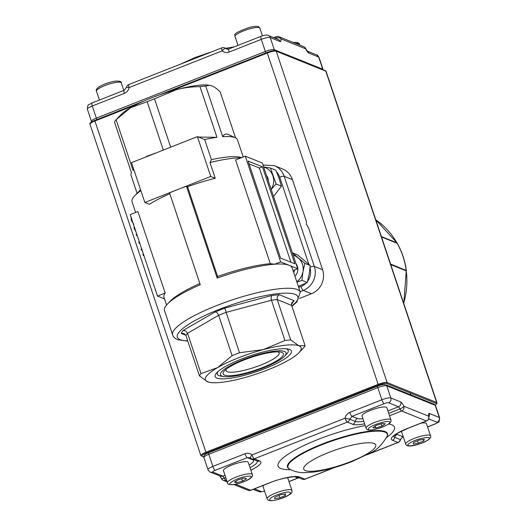 <?xml version="1.0" encoding="UTF-8"?>
<svg xmlns="http://www.w3.org/2000/svg" width="527" height="527" viewBox="0 0 527 527"><rect width="100%" height="100%" fill="white"/><g stroke="black" fill="none" stroke-linecap="round" stroke-linejoin="round"><path stroke-width="0.79" d="M250.845 490.288L269.442 482.956C281.398 477.646 297.972 475.927 296.839 476.955L302.346 479.168A3.742 3.742 0 0 0 305.107 479.175A3.742 0.883 -111.5 0 1 304.896 479.162L299.395 476.948A25.171 5.336 161.5 0 0 269.225 482.943L250.635 490.275A3.742 3.544 111.9 0 1 248.085 490.281A3.742 3.742 0 0 0 250.845 490.288A3.742 0.883 -111.5 0 1 250.635 490.275L235.589 484.227M225.754 477.614L224.291 478.187A3.742 1.087 -25.8 0 1 221.3 478.463A3.742 3.742 0 0 0 223.27 480.308A3.742 3.544 -68.1 0 0 225.826 480.301L226.557 480.018M203.923 457.535C203.396 455.598 204.983 454.01 208.679 452.759A1.871 0.441 -111.5 0 0 208.811 454.281L212.868 466.408A7.477 1.588 161.5 0 0 207.981 469.662L203.923 457.535A7.477 1.588 -18.5 0 1 208.811 454.281L377.819 387.635A7.477 1.588 -18.5 0 1 386.778 385.856L435.216 405.322L439.274 417.45L429.367 413.464A7.477 1.765 68.5 0 0 428.622 416.165A3.742 3.544 111.9 0 1 426.402 420.968L407.812 428.293A25.171 5.336 161.5 0 0 392.463 440.249L397.971 442.456A3.742 0.883 68.5 0 0 398.181 442.469A3.742 3.742 0 0 0 400.487 439.683L394.815 437.357A21.936 4.651 -18.5 0 1 393.788 436.139M389.525 415.75L401.594 410.994A3.742 3.544 -68.1 0 0 403.814 406.198A7.477 1.765 68.5 0 0 400.744 401.963L390.836 397.984A7.477 1.588 161.5 0 0 381.877 399.762L349.763 412.424A7.477 7.095 -68.1 0 0 345.073 418.201A3.742 0.883 68.5 0 0 347.333 422.107L352.833 424.321A25.171 5.336 161.5 0 0 364.625 423.82M250.865 470.163A25.171 5.336 161.5 0 0 259.758 461.02L254.258 458.813A3.742 0.883 -111.5 0 1 251.998 454.9A7.477 7.095 -68.1 0 0 244.983 453.747L212.868 466.408A3.742 0.883 68.5 0 0 215.135 470.315L247.242 457.653L252.749 459.867A18.695 3.959 -18.5 0 1 249.152 465.058M96.988 119.557A1.871 0.441 68.5 0 1 96.342 118.134L265.344 51.488A7.477 1.588 -18.5 0 1 274.303 49.709L322.748 69.175L318.69 57.048L308.782 53.062A7.477 1.765 -111.5 0 1 305.713 48.833A3.742 3.544 -68.1 0 0 303.73 46.692L278.915 36.725A3.742 3.544 111.9 0 1 280.904 38.86A7.477 1.765 -111.5 0 1 280.153 41.561L270.246 37.582A7.477 1.588 161.5 0 0 261.287 39.36L229.173 52.021A7.477 7.095 111.9 0 1 222.163 50.862A3.742 0.883 -111.5 0 1 221.893 47.832L128.819 84.531A3.742 0.883 68.5 0 0 129.089 87.568A7.477 7.095 111.9 0 1 124.392 93.338L92.284 106.006A7.477 1.588 161.5 0 0 87.39 109.26L91.448 121.388A7.477 1.588 -18.5 0 1 96.342 118.134L92.284 106.006A3.742 0.883 -111.5 0 1 92.008 102.969C88.76 105.275 87.653 103.213 87.39 109.26M403.682 303.223A76.652 72.693 -68.1 0 0 406.258 270.865L390.77 264.64M406.258 270.865L403.787 303.539M396.996 243.059L396.871 242.795A76.652 72.693 -68.1 0 0 375.758 219.779M381.377 236.57L396.871 242.795M390.579 264.06L406.363 270.522C405.039 260.806 402.009 251.748 397.272 243.355L381.515 236.972M263.77 485.189A13.089 2.773 161.5 0 0 263.065 486.612L267.123 498.74C267.854 501.177 272.024 501.269 279.62 499.016C295.515 492.995 291.299 492.172 291.945 490.433A13.089 2.773 161.5 0 0 280.081 491.5A13.089 2.773 161.5 0 0 267.123 498.74M285.575 493.918L280.384 494.794L274.923 497.192L274.653 498.72L279.85 497.844L285.311 495.446L285.575 493.918M291.945 490.433L287.887 478.305A13.089 2.773 161.5 0 0 286.984 477.686M279.027 495.387L279.85 497.844M284.837 494.043L285.311 495.446M402.002 430.921A13.089 2.773 161.5 0 0 401.653 431.962L405.711 444.09C405.974 445.453 407.476 446.092 410.217 446C415.651 445.585 421.593 443.602 428.029 440.058C430.454 438.2 431.284 436.778 430.533 435.783A13.089 2.773 161.5 0 0 421.31 436.106A13.089 2.773 161.5 0 0 407.773 441.606A13.089 2.773 161.5 0 0 405.711 444.09M419.103 440.104L413.583 442.496L413.181 444.063L418.3 443.24L423.82 440.842L424.222 439.274L419.103 440.104M430.533 435.783L426.475 423.655A13.089 2.773 161.5 0 0 421.047 423.174M417.483 440.803L418.3 443.24M423.346 439.419L423.82 440.842M390.902 419.861L386.844 407.727A13.089 2.773 161.5 0 0 374.157 409.051A13.089 2.773 161.5 0 0 361.99 415.757A13.089 2.773 161.5 0 0 362.023 416.034L366.081 428.161C367.082 429.927 367.655 431.541 379.756 428.062C390.02 424.4 391.153 421.896 391.008 420.895L390.902 419.861A13.089 2.773 161.5 0 0 378.215 421.178A13.089 2.773 161.5 0 0 366.054 427.884A13.089 2.773 161.5 0 0 366.081 428.161M376.133 425.408L372.912 427.661L375.85 427.996L382.003 426.079L385.224 423.827L382.292 423.491L376.133 425.408M375.198 426.06L375.85 427.996M381.245 423.813L382.003 426.079M252.314 474.504L248.257 462.377A13.089 2.773 161.5 0 0 243.981 461.738A13.089 2.773 161.5 0 0 230.273 465.697A13.089 2.773 161.5 0 0 223.435 470.683L227.493 482.811C227.289 484.227 229.166 484.833 233.145 484.623C239.423 483.641 245.009 481.671 249.91 478.714C252.229 476.928 253.026 475.525 252.314 474.504A13.089 2.773 161.5 0 0 248.039 473.865A13.089 2.773 161.5 0 0 234.331 477.824A13.089 2.773 161.5 0 0 227.493 482.811M234.436 482.04L236.458 482.765L242.506 481.111L246.531 478.74L244.508 478.022L238.461 479.669L234.436 482.04M235.925 481.164L236.458 482.765M241.722 478.779L242.506 481.111M249.047 163.857L258.829 167.79A1.871 0.441 -111.5 0 1 259.389 168.449A1.871 0.441 -111.5 0 1 259.963 169.74L290.911 262.242M163.344 150.083L147.165 101.724A56.086 11.884 -18.5 0 1 150.801 100.255A56.086 11.884 -18.5 0 1 154.516 98.819L170.695 147.185M147.165 101.724L130.624 107.712A50.48 10.698 -18.5 0 1 151.447 97.917A50.48 10.698 -18.5 0 1 176.249 89.722A50.48 10.698 -18.5 0 1 209.397 85.236L205.747 86.006L222.71 136.717A56.086 11.884 -18.5 0 1 235.385 137.784A56.086 11.884 -18.5 0 1 237.466 139.807L243.217 156.987M306.115 283.065A14.954 14.183 111.9 0 1 300.963 286.49A3.742 0.883 68.5 0 0 302.109 289.066A3.742 0.883 68.5 0 0 303.223 290.397L311.483 293.717A18.695 17.727 -68.1 0 0 321.733 283.928A18.695 17.727 -68.1 0 0 322.583 269.725L314.329 266.405L284.178 176.301L292.439 179.621A18.695 17.727 -68.1 0 0 283.388 169.319A18.695 17.727 -68.1 0 0 282.505 168.936L274.251 165.623L263.019 165.037M197.421 136.645L131.506 162.639L144.839 202.487L210.754 176.499L197.421 136.645L204.687 139.563L211.413 159.661L209.97 162.547A63.563 13.471 -18.5 0 1 241.083 157.83M211.413 159.661A56.086 11.884 -18.5 0 1 238.883 156.974L241.992 157.474M135.617 212.493L132.06 201.874A63.563 13.471 -18.5 0 1 134.872 195.603L140.294 189.964A56.086 11.884 -18.5 0 1 140.557 189.694M137.079 193.304L131.091 175.399A56.086 11.884 -18.5 0 1 131.447 172.704L114.484 121.994A56.086 11.884 -18.5 0 1 116.085 119.708L133.054 170.419A56.086 11.884 -18.5 0 1 133.838 169.589M291.925 306.325L296.885 301.971L300.285 292.189A67.304 14.262 161.5 0 0 297.3 289.554A67.304 14.262 161.5 0 0 216.643 305.581A67.304 14.262 161.5 0 0 172.632 334.902L164.516 310.647A67.304 14.262 -18.5 0 1 167.487 304A67.304 14.262 -18.5 0 1 200.267 284.738L169.542 192.902A67.304 14.262 -18.5 0 1 177.797 189.489A67.304 14.262 -18.5 0 1 186.439 186.235L187.553 186.683L217.611 276.517A63.563 13.471 -18.5 0 1 270.285 263.691L235.589 159.997L245.286 156.176L262.347 163.034L297.715 268.724L293.052 270.568M217.611 276.517L217.17 278.072A67.304 14.262 -18.5 0 1 274.725 264.205A67.304 14.262 -18.5 0 1 289.185 265.298A67.304 14.262 -18.5 0 1 292.169 267.933L300.285 292.189M217.17 278.072L186.439 186.235M164.523 298.895L157.461 296.062L130.215 214.621L137.916 211.584L165.162 293.025A63.563 13.471 161.5 0 0 164.002 297.333L166.572 305.014M167.487 304L170.195 301.187A63.563 13.471 -18.5 0 1 199.871 283.546M169.813 193.719A63.563 13.471 161.5 0 0 149.325 204.292L144.839 202.487M134.872 195.603A63.563 13.471 -18.5 0 1 140.88 190.642M284.949 340.528A56.086 11.884 -18.5 0 1 290.7 339.908L298.901 345.804A50.48 10.698 161.5 0 0 263.217 349.625L284.949 340.528L271.458 300.206L271.089 297.386L271.82 295.482L224.779 308.104L239.475 352.728L263.217 349.625A50.48 10.698 161.5 0 0 217.585 367.622L232.117 355.626L218.633 315.311L217.196 312.847L215.365 311.819L183.212 330.422L185.794 331.022L187.553 333.295L201.037 373.61L217.585 367.622A50.48 10.698 161.5 0 0 207.638 381.792A50.48 10.698 161.5 0 0 210.181 382.45L207.638 381.792L199.437 375.896L185.945 335.58L183.877 333.407M210.181 382.45A50.48 10.698 161.5 0 0 243.329 377.964A50.48 10.698 161.5 0 0 288.954 359.974A50.48 10.698 161.5 0 0 298.914 352.761A50.48 10.698 161.5 0 0 298.901 345.804L305.093 345.692L291.609 305.377L291.853 302.564L294.073 300.68L279.185 294.692L277.307 296.721L277.209 299.593L290.7 339.908M285.977 348.762A37.391 7.925 -18.5 0 1 286.569 348.966A37.391 7.925 -18.5 0 1 286.576 354.124L284.54 356.232A34.584 7.332 161.5 0 0 284.534 351.469A34.584 7.332 161.5 0 0 243.085 359.704A34.584 7.332 161.5 0 0 222.005 376.126A34.584 7.332 161.5 0 0 223.744 376.581A34.584 7.332 161.5 0 0 255.595 370.744A34.584 7.332 161.5 0 0 284.54 356.232M223.744 376.581L220.846 376.113A37.391 7.925 -18.5 0 1 218.968 375.626A37.391 7.925 -18.5 0 1 218.099 371.476M289.606 349.467A40.197 8.518 -18.5 0 1 265.107 368.551A40.197 8.518 -18.5 0 1 216.933 378.122A40.197 8.518 -18.5 0 1 216.926 372.582A40.197 8.518 -18.5 0 1 250.569 355.718A40.197 8.518 -18.5 0 1 287.584 348.94A40.197 8.518 -18.5 0 1 289.606 349.467M226.307 369.17A27.951 5.922 161.5 0 0 226.076 370.613A27.951 5.922 161.5 0 0 260.812 365.053A27.951 5.922 161.5 0 0 279.093 352.879A27.951 5.922 161.5 0 0 278.039 351.865M243.915 360.033A31.785 6.732 -18.5 0 1 280.404 352.049A31.785 6.732 -18.5 0 1 262.63 367.556A31.785 6.732 -18.5 0 1 231.913 375.599A31.785 6.732 -18.5 0 1 224.535 370.744A31.785 6.732 -18.5 0 1 243.915 360.033M262.42 166.809L294.889 263.843L280.575 258.092L248.112 161.058L262.42 166.809L259.159 168.1M291.438 303.941L292.024 303.605L291.457 303.769M184.061 333.492L181.156 333.347L185.8 335.212M232.117 355.626A56.086 11.884 -18.5 0 1 239.475 352.728M199.437 375.896A56.086 11.884 -18.5 0 1 201.037 373.61M305.093 345.692A56.086 11.884 -18.5 0 1 303.493 347.978L298.914 352.761M292.439 179.621L306.352 221.208L306.411 224.232L308.67 228.138L322.583 269.725M311.483 293.717L299.501 298.44M135.9 231.617L134.174 228.487L134.023 226.011M137.316 235.852L136.598 235.569L136.19 234.337L136.737 234.12M136.598 235.569L137.152 235.352M139.905 243.579L139.187 243.296L138.779 242.064L139.326 241.847M139.187 243.296L139.734 243.079M142.224 250.509L141.546 250.345L141.084 248.961L141.631 248.744M141.546 250.345L142.099 250.127M143.97 255.72L143.245 255.43L142.837 254.205L143.384 253.988M143.245 255.43L143.799 255.213M133.851 224.476L131.579 220.721C130.946 218.718 130.973 217.789 131.645 217.921M210.754 176.499L215.24 178.297A63.563 13.471 161.5 0 0 187.553 186.683M209.97 162.547L215.24 178.297M297.715 268.724L280.654 261.866L274.725 264.205L270.285 263.691M157.461 296.062L165.162 293.025M280.654 261.866L245.286 156.176M235.556 137.87L220.141 91.79C216.94 88.76 214.206 86.79 211.94 85.894L209.917 85.321M204.687 139.563A56.086 11.884 -18.5 0 1 216.966 137.336L199.996 86.619A56.086 11.884 -18.5 0 1 205.747 86.006M199.996 86.619C191.334 86.744 183.422 87.778 176.249 89.722L154.516 98.819M117.218 118.509L120.663 114.926A50.48 10.698 -18.5 0 1 130.624 107.712L116.085 119.708M156.328 152.85L146.855 156.229L145.3 157.198M133.759 169.358L133.054 170.419M235.385 137.784L228.171 134.411C225.892 133.469 224.074 134.24 222.71 136.717M194.806 137.672L180.076 143.482M216.966 137.336L198.396 137.04M268.342 180.945A9.348 8.867 -68.1 0 0 267.821 177.909A9.348 8.867 -68.1 0 0 266.504 175.445M271.188 189.45L276.043 183.963L270.483 168.041L275.865 170.201L279.033 178.324L281.418 186.123L273.553 196.512M270.483 168.041L263.843 166.94M276.043 183.963L281.418 186.123M271.161 189.358A14.954 14.183 -68.1 0 0 272.867 175.84A14.954 14.183 -68.1 0 0 263.684 167.026M293.717 272.558A9.348 8.867 -68.1 0 0 294.646 269.936M296.912 282.116L301.905 280.338L307.281 282.498L309.151 274.172L310.238 265.529L297.656 254.916L292.386 252.795M301.905 280.338L302.985 271.695L304.863 263.362L310.238 265.529M304.863 263.362L292.281 252.756M298.368 286.457L307.281 282.498M294.936 276.201A9.348 8.867 -68.1 0 0 296.016 263.658M293.203 255.246A14.954 14.183 111.9 0 1 298.177 257.901A14.954 14.183 -68.1 0 1 302.985 271.695A14.954 14.183 -68.1 0 1 296.767 281.681M289.461 469.037L288.967 468.747A52.726 11.172 -18.5 0 1 321.984 444.136A52.726 11.172 -18.5 0 1 387.325 435.836L387.108 436.363C381.667 445.249 375.982 450.816 370.066 453.055L351.977 461.593C338.406 466.882 325.627 470.367 313.651 472.047L304.329 472.666C299.942 472.811 295.436 471.843 290.805 469.768L289.461 469.037A52.344 11.093 -18.5 0 1 322.234 444.604A52.344 11.093 -18.5 0 1 387.108 436.363M365.204 425.559A61.343 12.997 161.5 0 0 318.196 439.38A61.343 12.997 161.5 0 0 290.588 469.662M328.552 452.541A37.984 8.05 -18.5 0 1 374.071 443.49A37.984 8.05 -18.5 0 1 350.916 461.527A37.984 8.05 -18.5 0 1 305.397 470.571A37.984 8.05 -18.5 0 1 328.552 452.541M377.787 386.126A1.871 0.441 68.5 0 0 377.681 386.12A1.871 0.441 68.5 0 0 377.819 387.635L381.877 399.762A3.742 0.883 -111.5 0 0 384.137 403.669A3.742 0.79 -18.5 0 1 388.616 402.78L398.524 406.765L387.918 410.948M434.228 404.255L435.552 405.612A7.477 1.588 -18.5 0 0 435.216 405.322A1.871 1.772 111.9 0 0 434.228 404.255L385.784 384.782A1.871 1.772 111.9 0 1 386.778 385.856L390.836 397.984A3.742 3.544 -68.1 0 1 388.616 402.78M386.581 437.542A61.343 12.997 161.5 0 0 388.636 423.971M250.582 458.095L250.648 458.174A3.742 1.126 -49.1 0 0 250.747 458.233A3.742 3.544 -68.1 0 0 254.258 458.813L347.333 422.107A3.742 3.544 111.9 0 0 349.678 419.222L352.023 416.337L384.137 403.669M226.781 480.69L225.826 480.301A3.742 0.883 -111.5 0 1 224.291 478.187L222.763 476.072L212.855 472.093A3.742 0.79 -18.5 0 1 215.135 470.315M403.168 436.488L400.316 439.571A3.742 3.544 111.9 0 1 397.971 442.456L367.589 454.439M334.078 467.653L304.896 479.162A3.742 3.544 -68.1 0 1 302.346 479.168M388.722 413.352L400.059 408.88A3.742 0.883 68.5 0 0 401.594 410.994L426.402 420.968A3.742 0.883 68.5 0 0 426.613 420.981A3.742 3.742 0 0 0 428.932 416.897L428.767 416.402M363.782 421.304A21.936 4.651 -18.5 0 1 355.185 421.435L349.678 419.222L345.073 418.201L251.998 454.9A3.742 1.126 -49.1 0 0 250.648 458.174A3.742 3.742 0 0 0 251.702 458.813L256.88 460.809M435.552 405.612L439.61 417.74A7.477 1.588 161.5 0 0 439.274 417.45C439.781 419.63 439.044 421.231 437.054 422.246C437.522 422.595 436.764 423.188 434.775 424.024L427.549 426.87M428.932 416.897A3.742 2.457 -9.3 0 0 428.622 416.165L403.814 406.198A3.742 1.087 -25.8 0 1 400.059 408.88L398.524 406.765A3.742 3.544 111.9 0 0 400.744 401.963M264.567 491.092A3.742 0.79 -18.5 0 1 261.293 491.559L254.528 488.839M294.738 476.744L297.88 478.002L288.967 481.52M428.708 418.893L437.054 422.246M403.195 436.573L402.878 436.699A3.742 0.883 -111.5 0 1 402.668 436.685L397.16 434.472A18.695 3.959 -18.5 0 1 396.462 433.984M362.919 418.715A18.695 3.959 -18.5 0 1 357.53 418.543L352.023 416.337A3.742 0.883 -111.5 0 1 349.763 412.424M224.95 475.209L222.763 476.072A3.742 3.544 111.9 0 1 220.207 476.079L210.299 472.093A3.742 3.544 -68.1 0 0 212.855 472.093M428.919 416.811A3.742 3.544 -68.1 0 0 429.367 413.464M434.775 424.024L434.992 424.037C438.24 421.725 439.347 423.794 439.61 417.74M244.983 453.747A3.742 0.883 68.5 0 0 247.242 457.653L249.798 457.647M298.875 477.772L297.88 478.002A3.742 0.883 68.5 0 0 298.098 478.015L288.994 481.606M261.293 491.559A3.742 3.544 111.9 0 1 258.737 491.559L253.23 489.346M392.463 440.249A3.742 3.544 -68.1 0 0 394.815 437.357A3.742 3.544 111.9 0 1 397.16 434.472M352.833 424.321A3.742 3.544 111.9 0 0 355.185 421.435A3.742 3.544 111.9 0 1 357.53 418.543M257.024 460.954A21.936 4.651 -18.5 0 1 250.022 467.647M253.737 459.63A3.742 3.544 -68.1 0 0 252.749 459.867M407.812 428.293A3.742 0.883 68.5 0 0 408.023 428.306L398.221 432.904L393.821 435.895M296.839 476.955A3.742 3.544 -68.1 0 0 299.395 476.948M259.758 461.02A3.742 3.544 111.9 0 1 257.209 461.026M385.784 384.782C383.504 384.341 380.804 384.789 377.681 386.12L208.679 452.759A1.871 0.441 -111.5 0 1 208.784 452.765M265.997 52.911A1.871 0.441 -111.5 0 1 265.344 51.488L261.287 39.36A3.742 0.883 68.5 0 1 261.017 36.323C262.367 35.843 266.721 34.36 268.263 35.441A3.742 3.544 111.9 0 1 270.246 37.582L274.303 49.709A1.871 1.772 -68.1 0 1 274.376 50.638M227.598 49.222L225.609 48.418A3.742 1.126 -49.1 0 0 222.163 50.862L129.089 87.568L126.513 87.324L124.122 90.308L92.008 102.969M322.84 69.696A1.871 1.772 -68.1 0 0 322.748 69.175A7.477 1.588 -18.5 0 1 323.077 69.465L319.019 57.338A7.477 1.588 161.5 0 0 318.69 57.048L316.879 54.986L307.221 51.099M306.793 50.928L307.36 51.251L305.7 48.537A3.742 1.087 -25.8 0 1 305.713 48.833L280.904 38.86A3.742 2.457 -9.3 0 0 275.99 38.076L275.404 38.313M307.281 51.172A3.742 3.544 111.9 0 1 308.782 53.062M261.017 36.323L228.902 48.985A3.742 0.883 68.5 0 0 229.173 52.021M280.153 41.561A3.742 3.544 -68.1 0 0 278.17 39.426L268.263 35.441M124.392 93.338A3.742 0.883 -111.5 0 1 124.122 90.308M228.046 49.202L224.654 47.838A3.742 3.544 -68.1 0 1 225.609 48.418L226.564 49.004L228.902 48.985M278.915 36.725A3.742 3.742 0 0 0 276.155 36.719A3.742 0.883 -111.5 0 0 275.99 38.076L276.049 38.57M435.269 405.059A6.732 1.429 161.5 0 0 436.204 403.412A0.751 0.711 -68.1 0 0 436.646 402.45L325.798 71.152L276.26 51.244L387.108 382.543L436.646 402.45A7.477 1.588 -18.5 0 1 436.982 402.74L326.127 71.448A7.477 1.588 161.5 0 0 325.798 71.152A0.751 0.711 -68.1 0 0 325.403 70.73L326.127 71.448M136.012 104.794L94.913 121.006A7.477 1.588 161.5 0 0 90.018 124.26L200.873 455.559A7.477 1.588 -18.5 0 1 205.761 452.298L378.142 384.321L267.294 53.029L168.871 91.836M378.597 385.105L378.142 384.321A7.477 1.588 -18.5 0 1 387.108 382.543L386.666 383.498A6.732 1.429 161.5 0 0 378.597 385.105L206.215 453.082A6.732 1.429 161.5 0 0 202.111 456.277L203.817 456.962M325.403 70.73L275.858 50.816A0.751 0.711 -68.1 0 1 276.26 51.244A7.477 1.588 161.5 0 0 267.294 53.029L267.281 52.423A6.732 1.429 -18.5 0 1 275.351 50.816M143.654 101.177L94.86 120.393L94.913 121.006L206.215 453.082M159.701 94.847L267.215 52.45M436.204 403.412L386.666 383.498M201.202 455.848L202.111 456.277M406.106 270.806A0.751 0.711 111.9 0 0 406.192 270.338A76.652 72.693 -68.1 0 0 402.931 256.293A76.652 72.693 -68.1 0 0 397.127 243.25A0.751 0.711 111.9 0 0 396.785 242.947L397.272 243.355M299.817 45.124L299.507 44.189A13.089 2.773 161.5 0 0 295.766 43.497M235.029 36.291A13.089 2.773 161.5 0 0 235.055 36.567L234.943 35.533C233.487 33.991 238.474 31.245 249.917 27.272C260.14 25.21 258.507 27.048 259.877 28.267A13.089 2.773 161.5 0 0 247.189 29.591A13.089 2.773 161.5 0 0 235.029 36.291M96.467 91.217C95.756 90.196 96.56 88.793 98.878 87.008C103.779 84.056 109.366 82.087 115.637 81.099C119.873 81.013 121.757 81.619 121.289 82.91A13.089 2.773 161.5 0 0 117.014 82.271A13.089 2.773 161.5 0 0 103.305 86.23A13.089 2.773 161.5 0 0 96.467 91.217L99.425 100.044M279.653 498.964C265.878 503.357 266.866 497.738 280.581 493.674C294.356 489.28 293.368 494.899 279.653 498.964M427.568 440.243C420.474 445.262 401.64 448.299 409.835 443.102C416.923 438.075 435.757 435.038 427.568 440.243M389.73 422.423C390.02 425.559 367.378 432.614 368.406 429.064C368.116 425.928 390.757 418.873 389.73 422.423M247.459 476.283C258.296 474.827 243.487 483.555 233.507 484.497C222.671 485.953 237.479 477.231 247.459 476.283M276.609 171.98A14.954 14.183 111.9 0 1 279.699 177.191A3.742 0.79 -18.5 0 1 282.413 176.38A3.742 0.79 -18.5 0 1 284.178 176.301A18.695 17.727 -68.1 0 0 275.134 166.005A18.695 17.727 -68.1 0 0 274.251 165.623M300.094 291.629L303.223 290.397A18.695 17.727 -68.1 0 0 313.479 280.608A18.695 17.727 -68.1 0 0 314.329 266.405A3.742 0.79 -18.5 0 0 312.557 266.484A3.742 0.79 -18.5 0 0 310.087 267.202M300.963 286.49L298.677 287.386M279.699 177.191L308.835 264.271M187.717 340.87A63.563 13.471 -18.5 0 1 180.155 339.671A63.563 13.471 -18.5 0 1 218.903 309.494A63.563 13.471 -18.5 0 1 295.08 294.356A63.563 13.471 -18.5 0 1 291.826 306.035M185.945 335.58A56.086 11.884 -18.5 0 1 187.553 333.295L218.633 315.311A56.086 11.884 -18.5 0 1 225.984 312.412L271.458 300.206A56.086 11.884 -18.5 0 1 277.209 299.593L291.609 305.377M183.212 330.422L181.156 333.347M224.779 308.104L215.365 311.819M292.024 303.605L294.073 300.68M279.185 294.692L271.82 295.482M134.174 228.487L134.774 228.25M131.579 220.721L132.178 220.484M310.021 267.848A14.954 14.183 111.9 0 1 307.59 281.339M288.967 468.747L288.631 468.529M387.464 435.46L387.325 435.836M427.575 426.956L434.992 424.037M207.981 469.662C209.265 471.56 210.042 472.37 210.299 472.093M264.594 491.171L260.608 491.902L258.737 491.559M223.27 480.308L227.183 481.882M233.804 484.537L248.085 490.281M305.107 479.175L334.988 467.39M366.897 454.808L398.181 442.469M402.878 436.699L400.487 439.683M426.613 420.981L408.023 428.306M298.098 478.015L298.954 477.805M221.3 478.463L219.64 475.749M234.238 46.883L225.747 48.28M212.295 51.613L195.306 57.417L180.386 64.195M316.701 54.907C316.964 54.637 317.735 55.447 319.019 57.338M305.7 48.537A3.742 3.742 0 0 0 303.73 46.692M128.819 84.531A3.742 3.742 0 0 0 126.513 87.324M276.155 36.719L273.77 37.654M224.654 47.838A3.742 3.742 0 0 0 221.893 47.832M323.163 69.828L323.077 69.465M91.711 121.915L91.448 121.388M203.837 457.172L200.873 455.559M435.289 405.092L436.745 403.88L436.982 402.74M90.018 124.26C89.182 123.384 90.796 122.099 94.86 120.393L144.055 100.993M275.858 50.816C274.06 50.388 271.188 50.921 267.242 52.417L159.246 95.005M397.015 242.901L375.758 219.759M381.449 236.781L396.785 242.947M406.337 270.904L406.363 270.522M293.196 42.463L297.162 42.391L298.921 43.254L299.507 44.189M238.006 45.394L235.055 36.567M262.406 35.829L259.877 28.267M123.805 90.427L121.289 82.91M410.302 392.997L410.935 394.894M360.033 392.424L360.224 392.997M373.966 386.93L374.157 387.503M235.385 441.58L235.576 442.153M221.452 447.074L221.643 447.647M172.632 334.902C173.192 336.858 174.845 338.446 177.599 339.678L187.816 341.16"/></g></svg>
